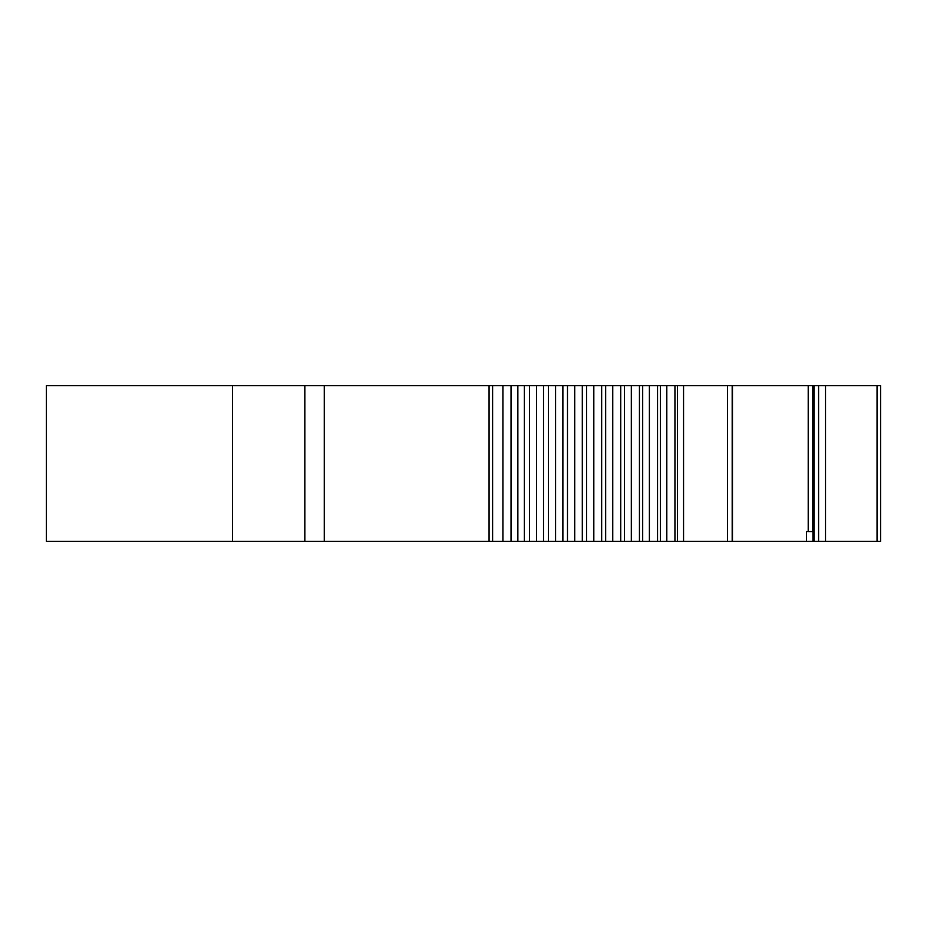 <?xml version="1.0" encoding="UTF-8"?>
<svg xmlns="http://www.w3.org/2000/svg" width="927" height="927" viewBox="0 0 927 927"><rect width="100%" height="100%" fill="white"/><g stroke="black" fill="none" stroke-linecap="round" stroke-linejoin="round"><path stroke-width="1.39" d="M812.967 541.287L806.444 541.287L806.444 531.565L812.967 531.565L812.967 541.287L814.022 541.287L814.022 385.713L674.96 385.713L674.96 541.287L666.814 541.287L666.814 385.713L674.96 385.713M814.022 541.287L880.65 541.287L880.65 385.713L814.022 385.713M808.205 531.565L808.205 385.713M806.444 541.287L732.179 541.287L732.179 385.713M674.96 541.287L732.179 541.287M657.556 541.287L639.433 541.287L639.433 385.713L657.556 385.713L657.556 541.287L666.814 541.287M657.556 385.713L666.814 385.713M639.433 541.287L620.754 541.287L620.754 385.713L639.433 385.713M620.754 541.287L601.658 541.287L601.658 385.713L620.754 385.713M601.658 541.287L582.307 541.287L582.307 385.713L601.658 385.713M582.307 541.287L562.874 541.287L562.874 385.713L582.307 385.713M562.874 541.287L543.5 541.287L543.5 385.713L562.874 385.713M543.5 541.287L524.346 541.287L524.346 385.713L543.5 385.713M304.832 385.713L46.35 385.713L46.35 541.287L304.832 541.287L304.832 385.713L524.346 385.713M524.346 541.287L517.857 541.287L517.857 385.713M304.832 541.287L517.857 541.287M877.046 541.287L877.046 385.713M825.528 541.287L825.528 385.713M818.587 541.287L818.587 385.713M732.492 541.287L732.492 385.713L732.492 541.287M727.533 541.287L727.533 385.713M683.57 541.287L683.57 385.713M677.452 541.287L677.452 385.713M660.395 541.287L660.395 385.713M649.387 541.287L649.387 385.713M642.689 541.287L642.689 385.713M631.31 541.287L631.31 385.713M624.392 541.287L624.392 385.713M612.747 541.287L612.747 385.713M605.667 541.287L605.667 385.713M593.825 541.287L593.825 385.713M586.64 541.287L586.64 385.713M574.728 541.287L574.728 385.713M567.486 541.287L567.486 385.713M555.586 541.287L555.586 385.713M548.367 541.287L548.367 385.713M536.582 541.287L536.582 385.713M529.433 541.287L529.433 385.713M511.044 541.287L511.044 385.713M502.921 541.287L502.921 385.713M492.619 541.287L492.619 385.713M489.062 541.287L489.062 385.713M324.276 541.287L324.276 385.713M232.515 541.287L232.515 385.713M812.666 531.565L812.666 385.713"/></g></svg>
